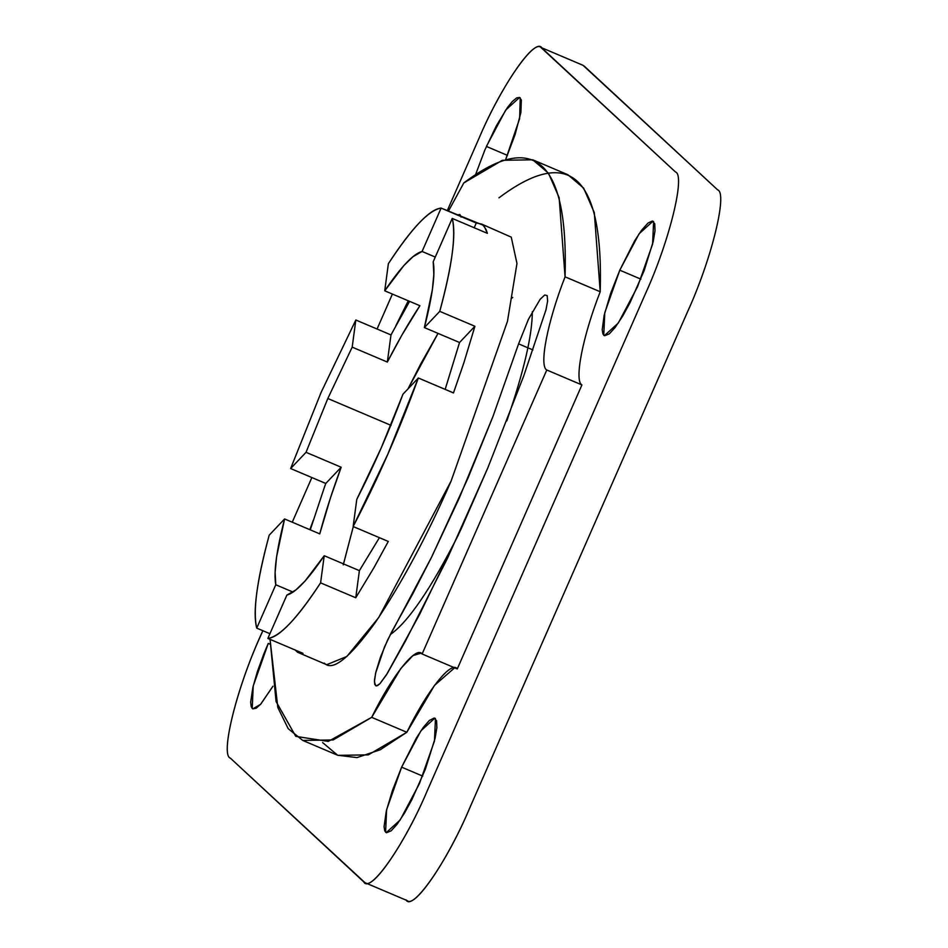 <?xml version="1.0" encoding="UTF-8"?>
<svg xmlns="http://www.w3.org/2000/svg" width="948" height="948" viewBox="0 0 948 948"><rect width="100%" height="100%" fill="white"/><g stroke="black" fill="none" stroke-linecap="round" stroke-linejoin="round"><path stroke-width="1.42" d="M441.116 208.098L483.136 225.197L486.099 229.594L487.379 233.338L452.232 218.419C456.403 233.836 452.255 264.812 439.765 311.359L474.924 326.278L463.821 362.942L453.488 392.922L418.341 378.003C399.416 430.119 377.683 479.629 353.142 526.531L388.289 541.45L373.939 567.698L355.749 597.773L320.59 582.854C296.807 618.925 279.233 637.447 267.857 638.431L303.005 653.35L297.601 652.283L294.84 649.712L297.601 652.283L303.005 653.35L267.857 638.431L286.889 595.071L267.857 638.431C280.075 636.558 297.66 618.037 320.59 582.854L355.749 597.773L373.939 567.698L388.289 541.45L353.142 526.531L356.78 499.395L353.142 526.531L387.827 454.211L418.341 378.003L453.488 392.922L463.821 362.942L474.924 326.278L439.765 311.359L424.372 327.581L459.531 342.512L474.924 326.278L459.531 342.512L445.157 389.391L459.531 342.512L424.372 327.581L439.765 311.359C452.054 266.305 456.213 235.329 452.232 218.419L433.2 261.778L433.84 274.316L432.371 289.733L424.372 327.581C432.501 295.954 435.44 274.019 433.2 261.778L452.232 218.419L487.379 233.338L484.44 226.667L481.667 224.095L476.263 223.029L441.116 208.098L422.085 251.457L435.262 257.062L422.085 251.457L441.116 208.098C428.887 209.982 411.314 228.504 388.372 263.686C412.155 227.615 429.74 209.093 441.116 208.098M297.601 652.283L326.681 664.702L346.838 656.478L378.69 617.551L451.106 481.063L507.453 321.396L516.968 263.485L511.256 237.142L481.667 224.095M269.919 633.714L256.742 628.121C252.559 612.704 256.718 581.728 269.196 535.182L284.59 518.947L319.749 533.878L330.556 497.582L341.173 467.234L325.78 483.456L290.633 468.537L321.135 392.33L355.832 320.009L390.979 334.928L409.572 301.357L390.979 334.928L355.832 320.009L352.194 347.146L387.341 362.065L390.979 334.928L387.341 362.065L401.798 335.272L419.893 305.73L384.734 290.811L388.372 263.686L384.734 290.811L403.872 265.547L413.091 256.612L422.085 251.457C413.494 253.661 401.051 266.779 384.734 290.811L419.893 305.73C409.465 321.396 398.61 340.178 387.341 362.065L352.194 347.146L355.832 320.009L321.135 392.33L290.633 468.537L325.78 483.456L324.346 487.438L325.78 483.456L341.173 467.234L306.026 452.315L290.633 468.537L306.026 452.315L327.807 398.516L352.194 347.146L327.807 398.516L306.026 452.315L341.173 467.234C332.262 491.313 325.128 513.52 319.749 533.878L284.59 518.947L269.196 535.182C256.908 580.235 252.761 611.211 256.742 628.121L269.919 633.714M310.257 529.849L324.346 487.438L310.257 529.849M402.947 394.226L418.341 378.003L402.947 394.226L381.167 448.025L356.78 499.395C373.915 465.966 389.308 430.902 402.947 394.226M359.387 570.649L355.749 597.773L359.387 570.649L324.228 555.718L320.59 582.854L324.228 555.718L305.102 580.994L295.883 589.929L286.889 595.071C295.48 592.879 307.922 579.761 324.228 555.718L359.387 570.649L379.401 537.682L359.387 570.649M275.773 584.762L256.742 628.121L275.773 584.762L275.133 572.225L276.603 556.808L284.59 518.947C276.461 550.575 273.522 572.521 275.773 584.762L292.991 592.073L275.773 584.762M474.201 227.745L476.263 223.029L474.201 227.745M391.074 425.379L327.807 398.516L391.074 425.379M407.984 388.917L420.817 363.771L438.035 333.388L407.984 388.917M343.283 564.889L353.296 526.59L343.496 563.906M448.392 211.191L463.833 182.905L502.322 160.307L532.752 159.809L548.477 173.188L559.142 197.67L565.067 276.828C547.612 321.289 538.831 366.011 546.783 370.004L422.121 653.99L420.912 653.208L412.925 655.613L400.909 668.387L371.687 717.352L333.198 739.938L302.756 740.435L288.168 728.633L277.811 707.481L270.038 639.355L276.093 701.556L295.764 736.359L328.304 741.407L371.687 717.352C392.081 675.604 416.279 645.197 422.121 653.99L546.783 370.004C538.831 366.011 547.612 321.289 565.067 276.828C568.409 161.018 534.66 129.71 463.833 182.905L448.392 211.191M292.257 522.206L311.868 477.543L292.257 522.206M377.067 329.027L392.401 294.07L377.067 329.027M454.661 667.807L434.516 685.357L406.834 732.271L368.345 754.869L337.915 755.355L302.756 740.435M406.834 732.271L371.687 717.352L406.834 732.271L380.243 749.761L356.993 757.594L337.642 755.248L322.604 742.568L337.642 755.248L356.993 757.594L380.243 749.761L406.834 732.271C427.228 690.523 451.426 660.116 457.28 668.921L422.121 653.99L457.28 668.921C451.426 660.116 427.228 690.523 406.834 732.271M532.752 159.809L567.911 174.74L583.624 188.107L594.301 212.589L600.214 291.747C582.759 336.208 573.99 380.93 581.93 384.935L457.28 668.921L581.93 384.935L546.783 370.004L581.93 384.935L457.28 668.921M600.214 291.747L565.067 276.828L600.214 291.747C582.759 336.208 573.99 380.93 581.93 384.935C573.99 380.93 582.759 336.208 600.214 291.747C603.556 175.937 569.819 144.629 498.98 197.824C569.819 144.629 603.556 175.937 600.214 291.747M390.28 634.591C408.173 622.089 430.949 588.732 458.595 534.494M506.813 420.9C523.782 371.758 532.278 335.367 532.314 311.702M511.256 237.142L516.968 263.485L507.453 321.396L451.106 481.063C427.358 535.525 402.071 582.712 375.23 622.611C349.445 658.244 332.452 671.741 324.263 663.114C332.452 671.741 349.445 658.244 375.23 622.611C402.071 582.712 427.358 535.525 451.106 481.063L507.453 321.396L516.968 263.485L511.256 237.142M518.592 343.863L528.463 319.251L540.123 299.343L544.709 295.006L547.162 295.575L547.624 301.097L545.953 309.901L523.628 376.214L487.817 467.897L461.297 528.605L419.466 614.66L386.369 674.976L379.899 683.721L377.683 685.511L375.74 685.807L374.413 681.825L375.598 673.234L384.45 647.093L391.714 631.83L412.736 593.91L431.613 557.08L459.247 498.115L492.865 416.741L518.592 343.863L532.918 349.942L518.592 343.863L492.865 416.741L468.087 477.851L431.613 557.08L387.602 640.042L380.432 657.272L375.929 671.836L374.484 680L374.756 684.503L376.474 685.925L379.899 683.721L387.163 673.661L405.4 641.168L447.527 558.171L487.817 467.897L523.628 376.214L545.953 309.901L547.624 301.097L547.162 295.575L544.709 295.006L540.123 299.343L528.463 319.251L518.592 343.863M309.854 529.671L313.172 520.499M395.731 326.005L408.256 300.8L395.731 326.005M457.339 215.042L459.875 214.497L461.036 217.139M540.834 47.4L675.426 171.944C685.771 174.835 669.229 241.906 645.351 293.904C669.229 241.906 685.771 174.835 675.426 171.944L542.043 48.194C535.881 35.775 501.006 85.841 478.621 139.214L447.243 210.705L478.621 139.214C499.774 88.934 533.013 39.342 540.834 47.4L583.008 65.305L717.612 189.849C727.945 192.74 711.415 259.811 687.537 311.809C711.415 259.811 727.945 192.74 717.612 189.849L584.217 66.099L717.612 189.849C727.945 192.74 711.415 259.811 687.537 311.809L469.379 808.786C446.994 862.159 412.119 912.225 405.957 899.806C412.119 912.225 446.994 862.159 469.379 808.786L687.537 311.809L469.379 808.786C448.226 859.066 414.987 908.658 407.166 900.6L364.992 882.695L230.388 758.151C219.675 754.964 237.735 684.183 262.869 630.716L260.463 636.191C236.585 688.189 220.054 755.26 230.388 758.151L363.783 881.901C369.933 894.32 404.82 844.253 427.204 790.881L645.351 293.904L427.204 790.881C406.04 841.16 372.813 890.753 364.992 882.695M268.248 643.408L253.223 685.985L252.204 708.452L252.843 708.879L251.244 706.864L250.663 702.16L252.903 687.276L257.358 671.705L263.734 654.167L268.248 643.408L270.026 644.166L268.248 643.408M272.799 686.459L260.819 704.08L256.161 708.227L252.808 708.855L260.593 704.317L272.941 686.21M475.517 174.74L484.855 150.009L496.337 125.847L507.441 107.551L512.264 101.566L516.767 97.834L519.623 97.478L521.341 99.99L520.89 112.492L515.072 134.64L505.734 159.359M619.791 270.192L634.639 240.863L641.559 230.293L648.053 223.017L652.307 221.05L654.736 223.752L655.021 230.708L653.231 241.432L644.166 270.559L630.112 302.519L622.729 316.016L615.086 327.534L609.315 333.862L604.694 335.758L602.975 334.099L602.217 329.762L604.125 315.447L610.642 293.359L619.791 270.192L604.765 312.769L603.746 335.236L604.397 335.651L618.262 323.078L637.577 286.687L652.603 244.11L653.61 221.642L652.971 221.216L639.094 233.789L619.791 270.192L640.884 279.139L619.791 270.192M401.632 767.157L416.48 737.828L423.401 727.27L429.326 720.48L434.148 718.027L436.578 720.717L436.862 727.685L435.073 738.397L425.332 769.314L411.953 799.484L404.571 812.981L396.928 824.499L391.157 830.827L386.535 832.735L384.817 831.076L384.059 826.727L386.298 811.026L392.484 790.336L401.632 767.157L386.606 809.734L385.599 832.202L386.239 832.628L400.115 820.056L419.419 783.664L434.445 741.087L435.464 718.608L434.812 718.193L420.948 730.766L401.632 767.157L422.725 776.116L401.632 767.157M512.726 297.435L511.505 298.395M460.953 216.523L459.744 214.438L457.398 215.018M505.782 159.228L519.623 118.654L520.227 97.893L519.575 97.466L505.711 110.039L486.395 146.43L507.488 155.389L486.395 146.43"/></g></svg>
